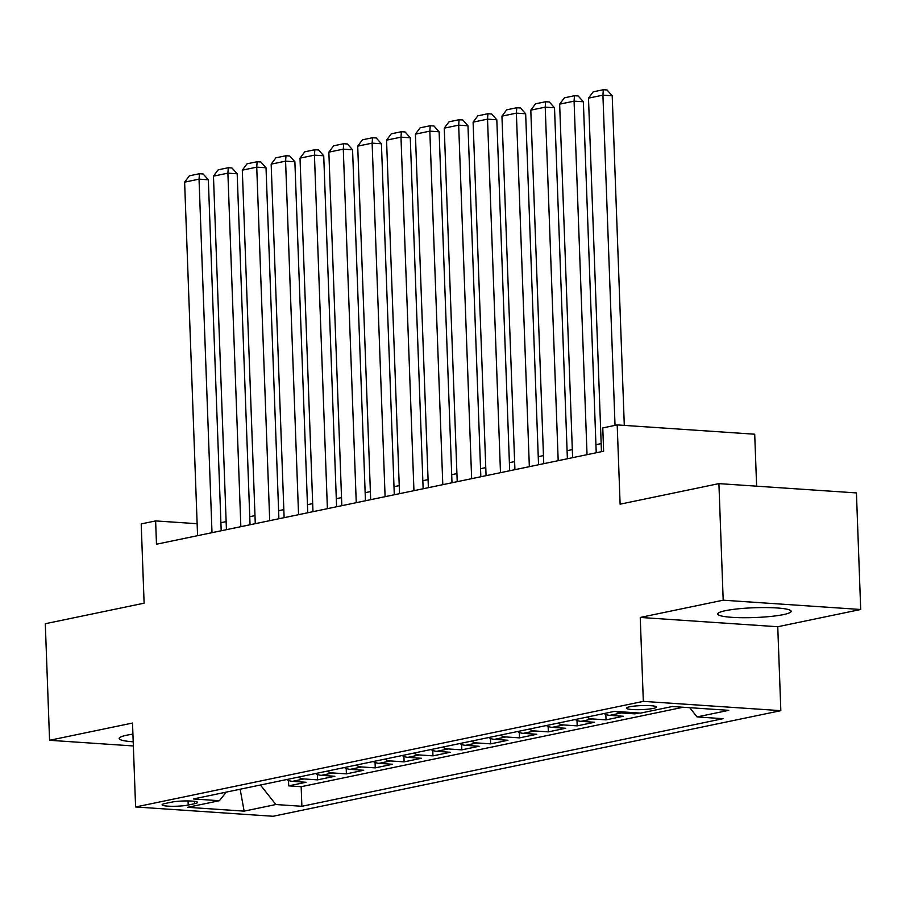 <?xml version="1.0" encoding="UTF-8"?>
<svg xmlns="http://www.w3.org/2000/svg" width="906" height="906" viewBox="0 0 906 906"><rect width="100%" height="100%" fill="white"/><g stroke="black" fill="none" stroke-linecap="round" stroke-linejoin="round"><path stroke-width="1.36" d="M725.457 610.678A36.716 4.892 177.9 0 0 717.745 613.985A36.716 4.892 177.9 0 0 742.637 617.711A36.716 4.892 177.9 0 0 783.43 614.596A36.716 4.892 177.9 0 0 791.142 611.301A36.716 4.892 177.9 0 0 766.25 607.575A36.716 4.892 177.9 0 0 725.457 610.678M132.922 734.143A36.716 4.892 177.9 0 0 126.84 735.185A36.716 4.892 177.9 0 0 119.139 738.492A36.716 4.892 177.9 0 0 133.205 741.81M629.545 706.805A15.062 2.005 177.9 0 0 626.374 708.152A15.062 2.005 177.9 0 0 636.59 709.681A15.062 2.005 177.9 0 0 653.328 708.413A15.062 2.005 177.9 0 0 656.488 707.054A15.062 2.005 177.9 0 0 646.272 705.525A15.062 2.005 177.9 0 0 629.545 706.805M756.623 486.171L754.709 434.212L617.201 424.914L602.773 427.915L603.634 451.222L156.478 544.223L155.628 520.916L141.2 523.917L144.111 603.181L45.3 623.724L49.57 740.293L133.352 745.955M860.7 609.489L856.43 492.921L718.911 483.623L723.192 600.191L640.248 617.439L643.328 701.369L780.836 710.666L777.756 626.737L860.7 609.489L723.192 600.191M643.328 701.369L135.594 806.974L273.102 816.272L780.836 710.666M286.704 779.534A18.833 14.689 78.3 0 0 292.457 781.346L306.024 782.263L288.708 785.864L288.516 780.428M298.244 777.144A18.833 14.689 78.3 0 0 303.997 778.945L317.564 779.862L317.36 774.426M317.564 779.862L334.869 776.261L321.302 775.343A18.833 14.689 78.3 0 1 315.56 773.543M344.405 767.541A18.833 14.689 78.3 0 0 350.158 769.353L363.714 770.27L346.409 773.86L346.205 768.424M373.249 761.538A18.833 14.689 78.3 0 0 379.002 763.35L392.57 764.268L375.254 767.869L375.061 762.422M402.105 755.536A18.833 14.689 78.3 0 0 407.847 757.348L421.415 758.265L404.11 761.867L403.906 756.419M430.95 749.534A18.833 14.689 78.3 0 0 436.703 751.346L450.259 752.263L432.955 755.864L432.751 750.428M459.795 743.543A18.833 14.689 78.3 0 0 465.548 745.344L479.115 746.261L461.8 749.862L461.607 744.426M488.651 737.541A18.833 14.689 78.3 0 0 494.393 739.353L507.96 740.27L490.656 743.86L490.452 738.424M517.496 731.538A18.833 14.689 78.3 0 0 523.249 733.35L536.805 734.268L519.5 737.869L519.297 732.422M546.341 725.536A18.833 14.689 78.3 0 0 552.094 727.348L565.661 728.265L548.345 731.867L548.153 726.419M575.197 719.534A18.833 14.689 78.3 0 0 580.939 721.346L594.506 722.263L577.201 725.865L576.997 720.417M604.042 713.543A18.833 14.689 78.3 0 0 609.795 715.344L623.351 716.261L606.046 719.862L605.842 714.426M639.013 713.011L634.891 713.86L634.857 712.728M188.199 805.049L194.552 803.724A14.598 1.948 177.9 0 0 197.61 802.41A14.598 1.948 177.9 0 0 187.723 800.938A14.598 1.948 177.9 0 0 171.506 802.172L165.164 803.486A14.598 1.948 177.9 0 0 162.095 804.8A14.598 1.948 177.9 0 0 171.993 806.283A14.598 1.948 177.9 0 0 188.199 805.049L188.052 800.938M260.418 785.004L275.866 804.528L301.879 806.295L723.067 718.685L697.054 716.929L728.786 710.327L672.297 706.51L640.565 713.113L614.551 711.357L193.363 798.956L219.377 800.711L226.296 792.104M275.866 804.528L244.133 811.13L187.644 807.314L219.377 800.711M288.708 785.864L301.166 786.702L683.203 707.246M634.891 713.86L621.335 712.943A18.833 14.689 -101.7 0 1 616.171 711.459M606.046 719.862L592.479 718.945A18.833 14.689 -101.7 0 1 586.737 717.133M577.201 725.865L563.634 724.947A18.833 14.689 -101.7 0 1 557.881 723.135M548.345 731.867L534.789 730.949A18.833 14.689 -101.7 0 1 529.036 729.137M519.5 737.869L505.933 736.952A18.833 14.689 -101.7 0 1 500.191 735.14M490.656 743.86L477.088 742.943A18.833 14.689 -101.7 0 1 471.335 741.142M461.8 749.862L448.244 748.945A18.833 14.689 -101.7 0 1 442.49 747.144M432.955 755.864L419.387 754.947A18.833 14.689 -101.7 0 1 413.646 753.135M404.11 761.867L390.543 760.949A18.833 14.689 -101.7 0 1 384.79 759.137M375.254 767.869L361.698 766.952A18.833 14.689 -101.7 0 1 355.945 765.14M346.409 773.86L332.842 772.954A18.833 14.689 -101.7 0 1 327.1 771.142M617.201 424.914L620.112 504.178L718.911 483.623M135.594 806.974L132.514 723.045L49.57 740.293M197.134 523.713L155.628 520.916M601.165 443.612L595.933 444.699M572.309 449.614L567.088 450.701M543.464 455.605L538.243 456.692M514.619 461.607L509.387 462.694M485.763 467.609L480.542 468.696M456.918 473.612L451.698 474.699M428.074 479.614L422.842 480.701M399.218 485.616L393.997 486.703M370.373 491.607L365.152 492.694M341.528 497.609L336.296 498.696M312.672 503.611L307.451 504.699M283.827 509.614L278.606 510.701M254.982 515.616L249.75 516.703M226.126 521.607L220.905 522.694M301.166 786.702L301.879 806.295M697.054 716.929L689.749 707.688M240.147 789.228L244.133 811.13M640.248 617.439L777.756 626.737M197.576 535.673L184.62 182.151L199.037 179.15L208.335 179.784L203.159 173.986L199.445 173.726L199.037 179.15L212.004 532.683M221.2 530.769L208.335 179.784M184.62 182.151L189.343 175.832L199.445 173.726M226.432 529.682L213.465 176.149L227.893 173.159L237.179 173.782L232.004 167.984L228.289 167.735L227.893 173.159L240.849 526.68M250.045 524.767L237.179 173.782M213.465 176.149L218.187 169.83L228.289 167.735M255.277 523.679L242.31 170.158L256.738 167.157L266.024 167.78L260.849 161.981L257.134 161.732L256.738 167.157L269.705 520.678M278.901 518.764L266.024 167.78M242.31 170.158L247.044 163.827L257.134 161.732M284.122 517.677L271.166 164.156L285.583 161.155L294.88 161.778L289.705 155.979L285.99 155.73L285.583 161.155L298.55 514.676M307.746 512.762L294.88 161.778M271.166 164.156L275.888 157.825L285.99 155.73M312.978 511.675L300.011 158.154L314.439 155.153L323.725 155.787L318.55 149.977L314.835 149.728L314.439 155.153L327.394 508.674M336.59 506.76L323.725 155.787M300.011 158.154L304.733 151.834L314.835 149.728M341.822 505.673L328.855 152.151L343.283 149.15L352.57 149.784L347.406 143.986L343.68 143.726L343.283 149.15L356.251 502.683M365.446 500.769L352.57 149.784M328.855 152.151L333.589 145.832L343.68 143.726M370.667 499.682L357.711 146.149L372.128 143.148L381.426 143.782L376.25 137.984L372.536 137.735L372.128 143.148L385.095 496.681M394.291 494.767L381.426 143.782M357.711 146.149L362.434 139.83L372.536 137.735M399.523 493.679L386.556 140.158L400.984 137.157L410.271 137.78L405.095 131.982L401.381 131.732L400.984 137.157L413.94 490.678M423.136 488.764L410.271 137.78M386.556 140.158L391.279 133.828L401.381 131.732M428.368 487.677L415.401 134.156L429.829 131.155L439.116 131.778L433.951 125.979L430.225 125.73L429.829 131.155L442.796 484.676M451.992 482.762L439.116 131.778M415.401 134.156L420.135 127.825L430.225 125.73M457.213 481.675L444.257 128.154L458.674 125.153L467.972 125.775L462.796 119.977L459.082 119.728L458.674 125.153L471.641 478.674M480.837 476.76L467.972 125.775M444.257 128.154L448.98 121.834L459.082 119.728M486.069 475.673L473.102 122.151L487.53 119.15L496.816 119.785L491.641 113.986L487.926 113.726L487.53 119.15L500.486 472.672M509.682 470.769L496.816 119.785M473.102 122.151L477.824 115.832L487.926 113.726M514.914 469.682L501.947 116.149L516.375 113.148L525.661 113.782L520.497 107.984L516.771 107.735L516.375 113.148L529.342 466.681M538.538 464.767L525.661 113.782M501.947 116.149L506.68 109.83L516.771 107.735M543.759 463.679L530.803 110.158L545.219 107.157L554.517 107.78L549.342 101.982L545.627 101.732L545.219 107.157L558.187 460.678M567.383 458.764L554.517 107.78M530.803 110.158L535.525 103.828L545.627 101.732M572.615 457.677L559.648 104.156L574.076 101.155L583.362 101.778L578.187 95.979L574.472 95.73L574.076 101.155L587.031 454.676M596.227 452.762L583.362 101.778M559.648 104.156L564.381 97.825L574.472 95.73M601.459 451.675L588.492 98.154L602.92 95.153L612.207 95.776L607.043 89.977L603.317 89.728L602.92 95.153L615.027 425.367M624.302 425.39L612.207 95.776M588.492 98.154L593.226 91.834L603.317 89.728M303.997 778.945L292.457 781.346M621.335 712.943L609.795 715.344M592.479 718.945L580.939 721.346M563.634 724.947L552.094 727.348M534.789 730.949L523.249 733.35M505.933 736.952L494.393 739.353M477.088 742.943L465.548 745.344M448.244 748.945L436.703 751.346M419.387 754.947L407.847 757.348M390.543 760.949L379.002 763.35M361.698 766.952L350.158 769.353M332.842 772.954L321.302 775.343M194.462 801.323L194.552 803.724"/></g></svg>
